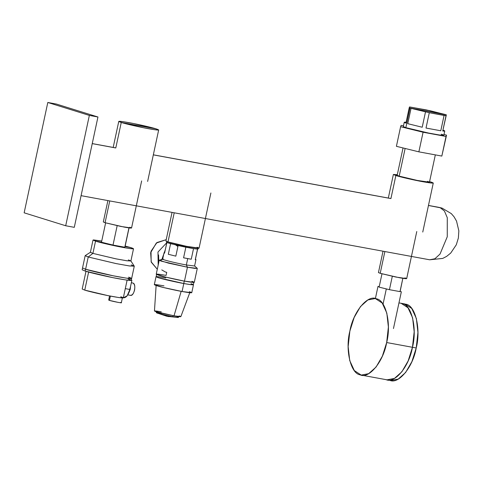<?xml version="1.0" encoding="UTF-8"?>
<svg xmlns="http://www.w3.org/2000/svg" width="483" height="483" viewBox="0 0 483 483"><rect width="100%" height="100%" fill="white"/><g stroke="black" fill="none" stroke-linecap="round" stroke-linejoin="round"><path stroke-width="0.72" d="M97.946 116.995L74.291 227.336L65.694 225.754L89.349 115.413L97.946 116.995L89.349 115.413L47.805 102.474L24.15 212.816L65.694 225.754L74.291 227.336L97.946 116.995L56.402 104.056L47.805 102.474L56.402 104.056L97.946 116.995M65.694 225.754L24.15 212.816L47.805 102.474L89.349 115.413L65.694 225.754M382.011 273.656L379.119 287.137L382.011 273.656M400.22 291.02L402.882 278.136L399.99 291.623L389.443 289.679L392.329 276.198L389.443 289.679L379.119 287.137L389.443 289.679L399.99 291.623L400.22 291.02M386.303 288.991L387.62 289.232L386.303 288.991L383.043 304.193L386.303 288.991L385.042 288.599L386.303 288.991M400.027 291.515L401.349 291.756L393.464 328.537L401.349 291.756L400.027 291.515M377.99 286.401L379.197 286.775L377.99 286.401L375.388 298.548L377.99 286.401L379.233 286.63L377.99 286.401M349.867 331.078L348.146 346.613L349.716 360.541L354.329 370.582L361.224 375.092L368.674 373.667L376.07 367.05L382.361 356.158L386.666 342.544L412.458 347.289L408.153 360.904L401.862 371.795L394.466 378.412L387.016 379.837L394.466 378.412L401.862 371.795L408.153 360.904L412.458 347.289L386.666 342.544L388.386 327.009L386.817 313.081L382.204 303.04L375.309 298.53L367.859 299.955L360.463 306.572L354.172 317.464L349.867 331.078C353.079 312.018 367.678 294.268 376.414 298.802C385.881 299.943 391.52 323.996 386.666 342.544C383.454 361.604 368.855 379.354 360.119 374.814C350.652 373.679 345.013 349.626 349.867 331.078M398.964 302.883L404.863 303.97L411.757 308.48L416.37 318.52L417.94 332.449L416.219 347.977L412.458 347.289C409.252 366.349 394.653 384.1 385.911 379.56C394.653 384.1 409.252 366.349 412.458 347.289L414.179 331.755L412.609 317.826L407.996 307.786L401.101 303.276L407.996 307.786L412.609 317.826L414.179 331.755L412.458 347.289C417.312 328.742 411.673 304.688 402.206 303.547C411.673 304.688 417.312 328.742 412.458 347.289L416.219 347.977L411.914 361.598L405.623 372.484L398.227 379.107L390.777 380.526L361.224 375.092M388.936 379.988L389.672 380.254C398.415 384.788 413.013 367.038 416.219 347.977C421.073 329.43 415.434 305.377 405.968 304.242L402.949 303.813M141.646 180.92L131.551 228.006L120.883 226.455L105.071 222.705L109.744 200.928L105.071 222.705L103.314 221.951L107.896 200.59M105.228 221.987L105.071 222.705L124.258 227.107C131.273 228.338 133.121 228.393 129.788 227.251M121.257 122.459L156.184 128.883C160.893 130.495 158.285 130.422 148.366 128.677C140.155 127.222 125.248 123.799 121.257 122.459C116.554 120.853 119.156 120.919 129.076 122.67C137.287 124.125 152.193 127.542 156.184 128.883L121.257 122.459L143.596 127.76L154.391 129.686L158.672 129.951L156.184 128.883L133.845 123.588L123.056 121.656L118.77 121.396L121.257 122.459L115.787 147.961L121.257 122.459M125.061 246.559L128.967 227.819L124.801 247.23L113.016 245.062L117.176 225.652L113.016 245.062L101.478 242.225L105.644 222.808L101.478 242.225L113.016 245.062L124.801 247.23L129.058 227.898L125.061 246.559L131.002 247.652L125.169 246.052L131.002 247.652L125.061 246.559M210.89 192.977L199.062 248.147L186.535 246.324L167.981 241.923L174.224 212.792L167.981 241.923L165.917 241.041L172.057 212.393M168.162 241.077L167.981 241.923C171.296 243.04 183.679 245.877 190.501 247.091C198.742 248.54 200.904 248.6 196.998 247.26M162.04 313.382C156.546 312.416 155.103 312.38 157.712 313.268L172.727 316.709C178.221 317.681 179.664 317.717 177.056 316.83M193.864 282.253L193.339 284.704L190.707 284.65L183.733 283.521L184.258 281.07L183.794 283.539C176.09 282.175 162.101 278.963 158.352 277.707L156.166 276.62L158.406 277.719L165.138 279.536L183.794 283.539L158.515 277.743L156.142 276.735L156.667 274.278M193.466 284.735L191.757 292.704L182.085 291.509L183.794 283.539L190.815 284.674L193.363 284.596L191.177 284.716L183.794 283.539L182.085 291.509L163.429 287.506L154.312 284.674L156.021 276.705M163.985 285.87C154.675 284.227 152.23 284.167 156.643 285.67C160.392 286.932 174.381 290.144 182.085 291.509C191.395 293.145 193.84 293.211 189.427 291.702M189.91 292.312L180.841 316.655L174.025 315.81L181.197 291.231L174.025 315.81L160.917 312.996L154.451 310.998L156.154 285.079M161.268 311.831C154.705 310.678 152.978 310.635 156.094 311.698L174.025 315.81C180.588 316.963 182.314 317.011 179.199 315.948M178.939 316.25L178.432 317.422L172.727 316.709L173.107 315.52L172.727 316.709L161.763 314.361L156.335 312.682L156.353 311.408M171.942 316.564L168.35 316.594L171.876 316.576M165.754 277.918C156.504 276.288 154.071 276.228 158.46 277.725C162.179 278.975 176.078 282.163 183.733 283.521C192.983 285.151 195.41 285.212 191.026 283.714M158.563 254.903L158.822 262.142M177.895 246.505L175.794 245.008M150.642 252.694L151.306 262.245L157.295 269.254L151.143 261.81L151.01 251.269L156.951 242.538L166.206 239.683L156.329 243.04L150.642 252.694M166.816 242.653L157.971 252.035L158.183 265.119L157.971 252.035L166.816 242.653M161.763 269.888L165.373 272.007L166.726 272.334L166.067 275.401C156.607 273.734 154.119 273.668 158.611 275.201C162.415 276.481 176.639 279.748 184.47 281.136L165.506 277.061L156.238 274.187L159.227 260.265L168.489 263.138L187.452 267.208L161.062 261.11L159.318 260.192L163.272 259.057C158.865 258.81 174.774 262.897 186.347 264.98C174.774 262.897 158.865 258.81 163.272 259.057M165.307 249.693L161.89 259.371L165.307 249.693M161.92 259.8L159.227 260.265M166.846 242.526L164.57 253.122L164.667 252.681L164.039 252.778L164.57 253.122L167.009 242.086L166.846 242.526L178.1 245.545L175.83 256.141L168.319 254.287L170.59 243.692L166.846 242.526M195.259 259.715L197.698 248.679L195.259 259.715L195.428 259.274L195.259 259.715L195.959 259.619L195.428 259.274L197.698 248.679L197.529 249.119L193.526 248.618L191.256 259.214L183.582 257.807L185.852 247.205L193.526 248.618L170.59 243.692L168.319 254.287L175.83 256.141L168.319 254.287L175.83 256.141L178.1 245.545L185.852 247.205L183.582 257.807L191.256 259.214L183.582 257.807L187.712 258.604L186.347 264.98L187.712 258.604L191.256 259.214L193.526 248.618L197.529 249.119L195.259 259.715M189.433 246.891L189.988 248.008L189.433 246.891M195.959 259.619L194.595 265.994L186.347 264.98L187.452 267.208L186.347 264.98M194.546 265.91L197.227 268.319L195.011 268.415L187.452 267.208L184.47 281.136L187.452 267.208L197.281 268.421L194.299 282.344L184.47 281.136C193.931 282.796 196.412 282.863 191.926 281.329M130.265 289.311L128.828 292.891L130.537 286.467L130.265 289.311M132.547 282.984L132.91 283.044C136.822 283.859 134.026 296.882 130.283 295.306C132.155 295.475 133.58 293.742 134.564 290.102C135.168 286.347 134.618 283.992 132.91 283.044M123.044 297.8C126.045 298.071 128.327 295.294 129.897 289.474L125.296 288.623L129.897 289.474L131.865 280.279L131.298 280.098L131.865 280.279L131.279 280.17L131.865 280.279L129.897 289.474L127.162 295.795L123.328 297.872M109.544 300.076L109.472 300.402L118.063 302.37C121.209 302.926 122.036 302.944 120.545 302.436C124.831 303.729 113.076 301.567 109.472 300.402L110.396 296.097L109.472 300.402L108.687 300.064L109.569 295.934M133.525 248.733L130.899 260.995L126.552 260.729L115.588 258.767L92.911 253.388L88.226 256.986L85.6 269.248L113.088 275.769L126.377 278.148L131.648 278.468L131.249 280.303L125.985 279.983L112.696 277.61L85.207 271.09L85.6 269.248L85.207 271.09L82.146 269.78L82.539 267.938L85.6 269.248L113.088 275.769L126.377 278.148L131.648 278.468L128.587 277.157C134.377 279.138 131.171 279.047 118.963 276.898C108.862 275.111 90.508 270.903 85.6 269.248L85.865 267.999L85.6 269.248L82.539 267.938L85.171 255.676L88.226 256.986L85.213 255.622L90.424 252.259L92.911 253.388L90.387 252.307L93.014 240.051L95.537 241.132L92.911 253.388L95.537 241.132L118.22 246.511L129.178 248.467L133.525 248.733L131.002 247.652C135.783 249.288 133.133 249.216 123.062 247.441C114.725 245.962 99.589 242.49 95.537 241.132L93.515 239.924L101.738 241.029L93.014 240.051M85.473 269.834L85.207 271.09C90.116 272.738 108.464 276.946 118.57 278.739C130.778 280.889 133.984 280.973 128.194 278.993M127.114 280.14L123.322 297.842L118.909 297.57L107.781 295.584L84.754 290.12L88.697 271.73L84.754 290.12L82.195 289.021L85.986 271.325M84.978 289.076L84.754 290.12C88.866 291.503 104.237 295.028 112.696 296.526C122.924 298.331 125.61 298.397 120.756 296.743M130.881 260.935L134.256 266.133L129.577 265.97L116.331 263.633L88.226 256.986L92.911 253.388L116.095 258.87L127.023 260.796L130.881 260.935L128.375 259.914M128.587 277.157C134.377 279.138 131.171 279.047 118.963 276.898C108.862 275.111 90.508 270.903 85.6 269.248L88.226 256.986L115.721 263.507L129.003 265.885L134.274 266.205L131.219 264.895M101.478 242.225L95.537 241.132L101.478 242.225M429.665 259.782L434.899 258.761L440.025 254.064L447.258 236.773L447.282 217.7L444.426 211.023L440.085 207.624L442.023 208.101L438.558 207.34M92.241 143.626L115.787 147.961L92.241 143.626M153.328 154.868L390.922 198.573L153.328 154.868M428.457 205.48L440.085 207.624L444.426 211.023L447.282 217.7L447.258 236.773L440.025 254.064L434.899 258.761L429.701 259.794L442.736 258.417L446.672 256.358L450.724 253.062L456.296 244.796L458.367 238.034L458.85 230.862L456.538 221.105L454.038 216.776L451.273 213.589L442.023 208.101L428.457 205.48M399.369 175.317L399.193 176.138C402.424 177.225 414.486 179.996 421.128 181.173C429.158 182.586 431.265 182.64 427.455 181.342M435.328 154.88L429.465 182.2L417.27 180.431L399.193 176.138L405.128 148.462L399.193 176.138L397.183 175.281L403.039 147.949M416.775 231.532L406.68 278.619L396.012 277.073L380.199 273.318L384.873 251.546L380.199 273.318L378.443 272.569L383.025 251.202M380.356 272.599L380.199 273.318L399.387 277.719C406.408 278.957 408.25 279.005 404.923 277.87M390.922 198.573L395.861 175.528L418.2 180.829L428.995 182.755L433.275 183.015L430.788 181.952C435.497 183.558 432.889 183.492 422.969 181.747C414.758 180.292 399.852 176.869 395.861 175.528L390.922 198.573M397.31 174.677L393.373 174.466L395.861 175.528L399.193 176.138L395.861 175.528L397.31 174.677M429.568 181.729L430.788 181.952L429.568 181.729M446.032 136.46L441.83 156.075L446.032 136.46L441.83 156.075L418.87 151.849L423.078 132.233L446.032 136.46L423.078 132.233L418.87 151.849L396.41 146.319L400.618 126.703L423.078 132.233L400.618 126.703L396.41 146.319L418.87 151.849L441.83 156.075L446.534 135.149L443.992 134.522L446.534 135.149L446.032 136.46M401.119 125.393L400.618 126.703L401.119 125.393L403.48 125.828L401.119 125.393M444.752 130.978L443.829 135.27L439.482 135.005L428.524 133.042L405.841 127.663L410.049 108.047L411.045 108.349L407.761 123.672L422.214 127.234L407.761 123.672L422.214 127.234L425.499 111.911L422.214 127.234L407.761 123.672L411.045 108.349L429.296 112.726L426.012 128.049L440.786 130.766L426.012 128.049L440.786 130.766L444.07 115.443L440.786 130.766L426.012 128.049L429.296 112.726L446.032 115.685L442.748 131.014L444.752 130.978L443.068 130.168C445.398 130.971 445.29 131.255 442.748 131.014L446.352 114.845L442.748 131.014L446.352 114.845L430.063 110.71L409.53 106.936L405.925 123.099C403.589 122.296 403.697 122.018 406.245 122.259M406.106 122.247L404.241 122.29L405.925 123.099L409.21 107.775L410.049 108.047L405.841 127.663L403.317 126.582L404.241 122.29M410.049 108.047L446.352 114.845L446.032 115.685L444.07 115.443L429.296 112.726L411.045 108.349L409.21 107.775L409.53 106.936L426.266 109.895L445.513 114.574L410.049 108.047M406.064 126.631L405.841 127.663C409.892 129.027 425.034 132.499 433.366 133.978C443.442 135.747 446.087 135.82 441.311 134.189M147.629 181.439L158.672 129.951M113.179 147.478L118.77 121.396M175.758 317.228L167.1 316.341L158.853 313.6M166.394 242.122L167.492 241.766M198.181 248.938L197.324 248.165M162.674 259.154L164.039 252.778M132.734 283.002L131.34 282.748M130.458 295.348L127.808 294.865M121.33 302.775L122.362 297.957M131.648 278.468L134.274 266.205M81.084 195.657L429.701 259.794M92.247 143.584L115.799 147.913M153.34 154.82L390.928 198.531M428.469 205.438L439.331 207.436M422.758 232.057L433.275 183.015M388.32 198.048L393.373 174.466"/></g></svg>
